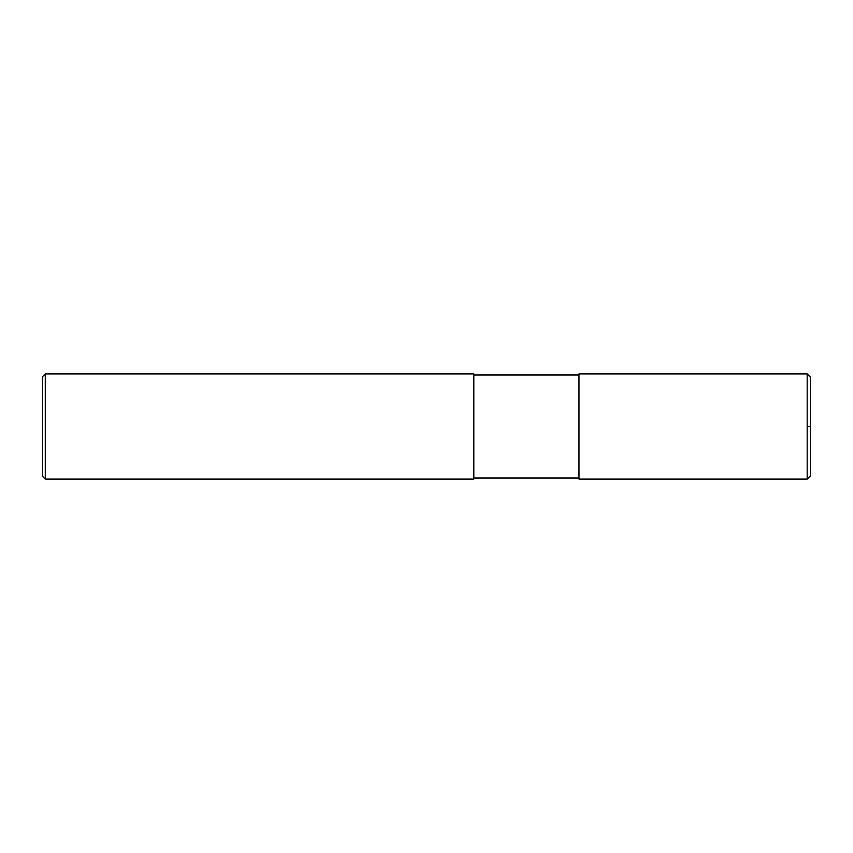<?xml version="1.0" encoding="UTF-8"?>
<svg xmlns="http://www.w3.org/2000/svg" width="853" height="853" viewBox="0 0 853 853"><rect width="100%" height="100%" fill="white"/><g stroke="black" fill="none" stroke-linecap="round" stroke-linejoin="round"><path stroke-width="1.28" d="M807.194 426.5L807.194 479.077L810.35 475.931L810.35 377.069L807.194 373.923L807.194 426.5L810.35 426.5M807.194 373.913L578.984 373.913L578.984 479.087L807.194 479.087M45.284 373.913L473.82 373.913L473.82 479.087L45.284 479.087L42.65 476.454L42.65 376.546L45.284 373.913L45.284 479.087M578.984 478.032L473.82 478.032M578.984 374.968L473.82 374.968"/></g></svg>

